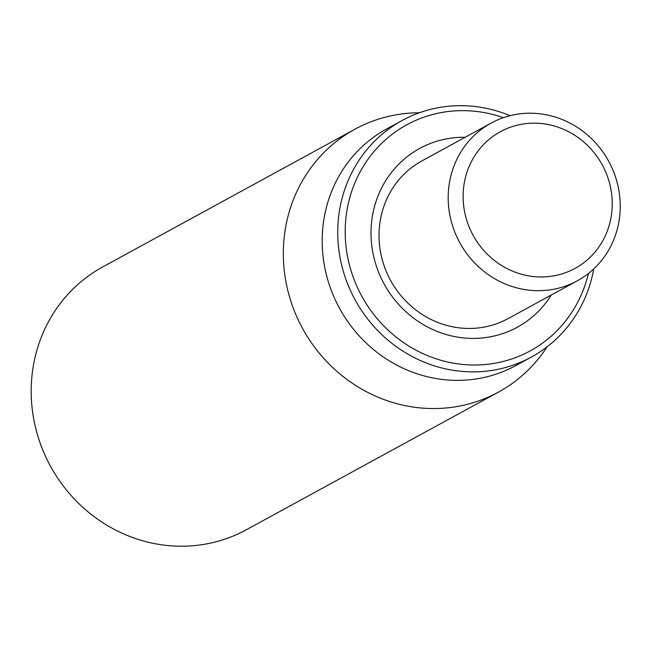 <?xml version="1.0" encoding="UTF-8"?>
<svg xmlns="http://www.w3.org/2000/svg" width="652" height="652" viewBox="0 0 652 652"><rect width="100%" height="100%" fill="white"/><g stroke="black" fill="none" stroke-linecap="round" stroke-linejoin="round"><path stroke-width="0.98" d="M354.941 129.21L102.796 266.88A149.756 141.427 61.4 0 0 33.04 415.006A149.756 141.427 61.4 0 0 246.334 529.766L498.478 392.096A149.756 141.427 -118.6 0 1 285.177 277.336A149.756 141.427 -118.6 0 1 354.941 129.21A149.756 141.427 -118.6 0 1 419.391 112.763M577.281 280.816L508.12 318.583A89.854 84.858 -118.6 0 1 380.14 249.724A89.854 84.858 -118.6 0 1 421.991 160.848L491.16 123.081A89.854 84.858 61.4 0 0 449.301 211.957A89.854 84.858 61.4 0 0 577.281 280.816A89.854 84.858 61.4 0 0 619.139 191.941A89.854 84.858 61.4 0 0 491.16 123.081M465.178 137.27A101.834 96.17 61.4 0 0 384.101 283.913A101.834 96.17 61.4 0 0 551.299 295.006M588.406 273.481A128.794 121.631 -118.6 0 1 463.898 364.549A128.794 121.631 -118.6 0 1 346.799 252.177A128.794 121.631 -118.6 0 1 503.344 117.694M510.084 115.681A134.785 127.287 61.4 0 0 402.194 120.473A134.785 127.287 61.4 0 0 339.407 253.783A134.785 127.287 61.4 0 0 531.38 357.068A134.785 127.287 61.4 0 0 593.744 268.901M402.194 120.473L386.628 128.966A134.785 127.287 61.4 0 0 339.505 308.266A134.785 127.287 61.4 0 0 515.813 365.568L531.38 357.068M547.158 346.774A149.756 141.427 -118.6 0 1 498.478 392.096M464.085 208.738A77.873 73.546 -118.6 0 1 564.11 129.552A77.873 73.546 -118.6 0 1 584.836 261.9A77.873 73.546 -118.6 0 1 464.085 208.738"/></g></svg>
